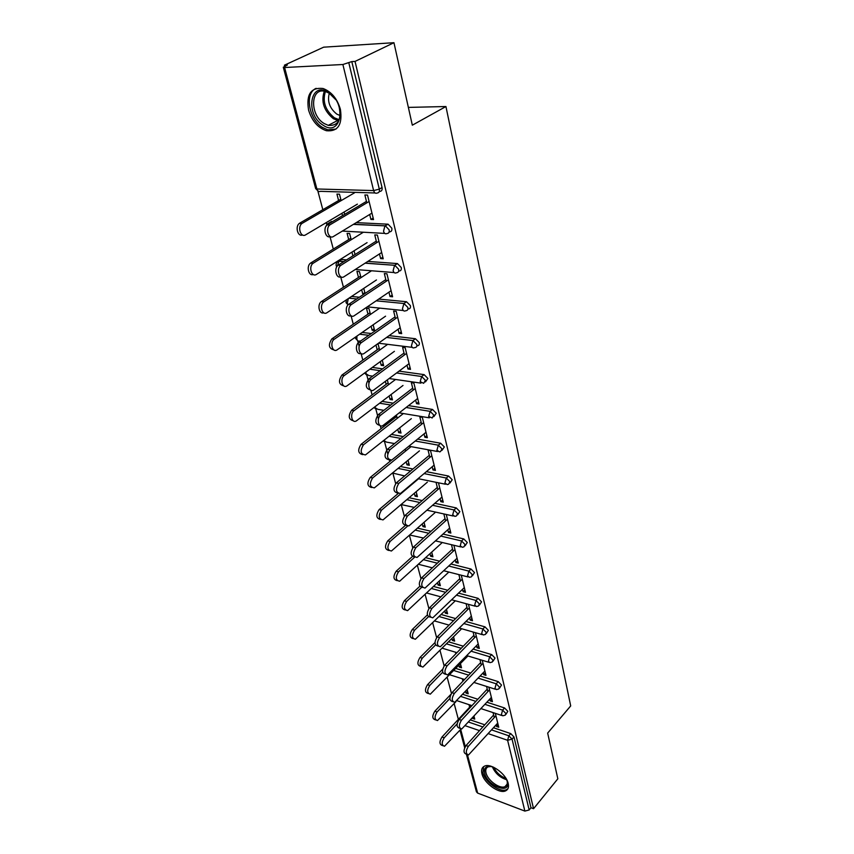 <?xml version="1.0" encoding="UTF-8"?>
<svg xmlns="http://www.w3.org/2000/svg" width="854" height="854" viewBox="0 0 854 854"><rect width="100%" height="100%" fill="white"/><g stroke="black" fill="none" stroke-linecap="round" stroke-linejoin="round"><path stroke-width="1.28" d="M308.572 110.081C311.966 120.969 317.912 127.854 326.42 130.726C337.949 131.794 342.614 124.663 340.404 109.344C337.202 98.594 331.405 91.645 323.015 88.485C310.899 87.193 306.084 94.388 308.572 110.081M481.934 773.735C483.994 783.193 499.355 794.295 505.707 790.804C508.183 789.544 509.016 787.078 508.183 783.417C506.251 773.98 490.879 762.814 484.528 766.134C481.88 767.394 481.015 769.924 481.934 773.735M284.403 65.192L287.36 65.032L283.304 67.231L284.585 67.519L342.881 64.509L351.805 61.595L355.04 61.424L393.95 42.7L323.677 47.173L284.403 65.192L284.692 66.26M317.859 191.008L322.833 209.7M326.26 222.595L326.762 224.463M330.007 236.675L333.306 249.069M336.668 261.719L336.882 262.541M340.682 276.835L343.447 287.222M348.752 304.302L351.442 304.504L348.752 304.302C344.237 307.141 346.404 317.805 351.047 315.713L353.278 324.21M357.666 340.703L359.171 346.34M361.071 353.503L362.822 360.089M366.9 375.397L368.971 383.2M370.817 390.129L372.077 394.9M375.856 409.098L378.471 418.919M380.254 425.644L381.065 428.697M383.254 440.899L384.588 441.849L387.684 453.57M389.413 460.092L389.798 461.523M393.021 473.66L395.648 483.545M401.252 504.618L404.326 516.147M409.429 535.351L412.738 547.809M417.392 565.316L420.926 578.574M425.143 594.469L428.868 608.475M432.69 622.844L436.607 637.554M440.034 650.46L444.123 665.832M447.186 677.361L451.446 693.363M454.157 703.568L458.363 719.367M393.95 42.7L412.322 125.186L445.937 106.526L408.361 107.401M445.937 106.526L570.696 705.927L547.66 733.084L557.833 778.795L533.558 808.706L530.974 807.735L513.969 736.938L512.058 739.126L529.16 809.966L530.974 807.735M529.16 809.966L524.868 811.086L477.642 793.099L476.425 791.807L466.391 754.167M355.04 61.424L533.558 808.706M495.331 713.346L498.757 727.234L496.494 726.476L498.117 724.662M474.023 716.325L474.739 719.121L472.55 718.385L474.109 716.677M493.057 712.599L494.285 717.552M496.11 724.897L496.494 726.476M471.408 706.205L471.205 705.372M468.995 704.646L469.657 707.197M329.825 222.478L332.74 221.474M356.278 222.627L388.1 224.196L391.805 228.167C392.178 230.484 391.452 231.712 389.637 231.84L389.029 232.224M351.805 61.595L382.048 187.528C382.432 189.93 381.717 191.221 379.881 191.403L379.112 191.862M470.639 719.997L484.794 724.8M493.537 727.768L510.745 733.607L513.969 736.938M379.464 253.937L380.617 258.591L383.222 258.783L377.372 235.042L374.757 234.903L376.678 242.685M351.218 239.739L349.617 233.494L347.087 233.355L348.699 239.579M351.944 252.133L352.916 255.869M355.04 254.535L354.068 250.788M351.517 296.466L359.374 297.224M378.749 299.081L406.515 301.74L410.411 305.647C410.753 307.792 410.048 308.892 408.297 308.945L407.881 309.244M398.113 329.228L399.128 333.327L401.679 333.626L396.181 311.326L393.619 311.059L395.498 318.659M373.145 324.819L374.607 330.487L372.141 330.199L374.169 328.779M370.465 314.411L368.949 308.529L366.473 308.283L367.989 314.155M371.106 326.228L372.141 330.199M372.323 367.423L382.56 368.843M399.042 371.138L424.107 374.628L427.886 378.439L425.484 381.887M415.652 400.056L416.549 403.643L419.047 404.038L413.87 383.04L411.35 382.677L413.187 390.097M391.1 394.516L392.477 399.853L390.054 399.469L391.997 397.985M385.367 381.354L386.147 384.353M389.157 396L390.054 399.469M388.581 384.716L387.332 379.881M391.431 434.419L403.291 436.543M417.638 439.116L440.664 443.237L444.347 446.952L442.041 450.304M432.177 466.786L432.957 469.924L435.412 470.405L430.533 450.602L428.057 450.143L429.861 457.402M408.041 460.263L409.344 465.291L406.963 464.832L408.82 463.284M406.184 461.8L406.963 464.832M405.661 451.008L405.202 449.236M409.151 497.754L422.164 500.561M434.878 503.305L456.282 507.927L459.858 511.567L457.659 514.845M447.784 529.768L448.457 532.501L450.869 533.056L446.279 514.471M443.856 513.937L445.585 520.908M424.054 522.381L425.271 527.131L422.933 526.587L424.726 525.007M422.26 523.972L422.933 526.587M425.698 557.705L439.532 561.163M450.944 564.014L471.024 569.042L474.514 572.596L472.39 575.809M462.526 589.324L463.114 591.683L465.483 592.313L461.267 575.212M458.886 574.603L460.455 580.933M439.202 581.168L440.354 585.663L438.059 585.054L439.778 583.421M437.472 582.802L438.059 585.054M441.219 614.517L455.652 618.584M466.006 621.509L484.976 626.857L488.371 630.327L486.332 633.497M476.5 645.709L476.991 647.738L479.318 648.421L475.432 632.686M473.105 632.024L474.525 637.767M453.549 636.881L454.648 641.13L452.396 640.468L454.05 638.803M448.371 624.925L448.553 625.619M451.894 638.546L452.396 640.468M455.833 668.436L470.693 673.059M480.172 676.016L498.202 681.631L501.511 685.036L499.547 688.153M489.737 699.18L490.164 700.899L492.438 701.646L488.872 687.171M486.577 686.445L487.869 691.644M467.191 689.797L468.216 693.79L465.996 693.074L467.597 691.377M462.302 678.759L462.932 681.204M465.59 691.494L465.996 693.074M462.868 694.377L477.845 699.255M486.951 702.223L504.554 707.955L507.82 711.318L505.888 714.414M460.455 663.665L461.523 667.796L459.281 667.102L460.904 665.426M455.428 652.189L455.833 653.79M458.822 665.341L459.281 667.102M483.204 672.803L483.663 674.671L485.969 675.386L482.243 660.291M479.937 659.587L481.282 665.063M448.638 641.824L463.295 646.179M473.201 649.115L491.68 654.602L495.032 658.05L493.025 661.188M446.471 609.393L447.592 613.759L445.318 613.129L447.005 611.475M444.785 611.048L445.318 613.129M469.604 617.901L470.148 620.089L472.486 620.741L468.451 604.344M466.092 603.703L467.586 609.735M433.576 586.484L447.731 590.253M458.598 593.146L478.101 598.344L481.539 601.856L479.457 605.048M431.729 552.175L432.914 556.797L430.597 556.221L432.348 554.609M429.968 553.787L430.597 556.221M455.257 559.957L455.887 562.498L458.278 563.096L453.88 545.268M451.478 544.692L453.122 551.342M417.563 528.135L431.024 531.273M443.045 534.081L463.754 538.917L467.287 542.514L465.131 545.749M416.165 491.755L417.414 496.644L415.065 496.142L416.88 494.573M414.329 493.324L415.065 496.142M440.088 498.725L440.813 501.65L443.247 502.173L438.508 482.937M436.063 482.435L437.835 489.609M400.451 466.53L412.941 468.995M426.413 471.664L448.585 476.052L452.214 479.734L449.962 483.044M399.693 427.865L401.028 433.042L398.626 432.615L400.537 431.099M394.484 416.581L394.836 417.937M397.793 429.37L398.626 432.615M397.238 418.343L396.405 415.087M424.043 433.907L424.876 437.269L427.352 437.707L422.324 417.318L419.826 416.912L421.641 424.246M382.058 401.401L393.192 403.173M408.532 405.618L432.508 409.44L436.234 413.208L433.885 416.603M382.261 360.185L383.67 365.683L381.226 365.352L383.211 363.9M375.973 345.016L377.201 349.777M380.265 361.626L381.226 365.352M379.656 350.087L378.183 344.375L377.062 344.237M407.016 365.181L407.966 369.013L410.496 369.355L405.159 347.727L402.618 347.407L404.476 354.922M362.16 332.452L371.319 333.54M389.125 335.633L415.439 338.739L419.282 342.603C419.613 344.6 418.962 345.646 417.328 345.742L416.816 346.116M364.05 294.107L362.769 293.989L364.85 292.602M360.996 277.646L359.427 271.593L356.929 271.391L358.488 277.433M361.669 289.741L362.769 293.989M365.064 293.434L363.751 288.364M388.933 292.175L390.022 296.541L392.594 296.786L386.926 273.782L384.332 273.579L386.232 281.265M339.796 260.673L341.643 259.509L346.585 259.872M367.828 261.42L397.452 263.576L401.252 267.515C401.615 269.757 400.889 270.921 399.096 270.996L398.615 271.316M341.141 200.626L339.486 194.189L336.935 194.104L338.6 200.53M341.91 213.329L342.507 215.656M344.685 214.365L344.087 212.027M369.697 214.482L370.924 219.446L373.55 219.563L367.508 195.064L364.871 194.979L366.814 202.857M490.164 700.899L491.819 699.106M483.663 674.671L485.35 672.877M476.991 647.738L478.71 645.966M470.148 620.089L471.899 618.328M463.114 591.683L464.896 589.943M455.887 562.498L457.701 560.779M448.457 532.501L450.314 530.804M440.813 501.65L442.714 499.985M432.957 469.924L434.889 468.28M424.876 437.269L426.84 435.657M416.549 403.643L418.556 402.063M407.966 369.013L410.027 367.466M399.128 333.327L401.241 331.822M390.022 296.541L392.178 295.068M380.617 258.591L382.827 257.171M370.924 219.446L373.187 218.058M466.957 754.37L466.252 754.114C463.38 753.1 463.306 750.25 466.038 745.563L468.323 746.375C465.59 751.072 465.665 753.922 468.536 754.936L497.733 723.082M466.038 745.563L493.655 714.979M468.323 746.375L495.918 715.737M442.874 745.691L442.255 745.467C439.34 744.432 439.255 741.624 441.988 737.023L444.208 737.813C441.475 742.414 441.561 745.232 444.475 746.268L461.064 728.996M457.114 723.861L444.208 737.813M471.227 705.489L441.988 737.023M506.337 778.976L507.329 781.656C511.076 795.106 487.41 786.192 484.613 773.297C483.642 767.34 486.481 765.248 493.121 767.02M491.135 766.476L488.104 766.849C486.001 767.863 485.307 769.892 486.022 772.934C487.655 780.503 499.964 789.384 505.056 786.598C506.988 785.627 507.671 783.737 507.127 780.93M483.577 766.657L482.948 772.689C484.987 782.083 500.252 793.099 506.561 789.619L507.906 788.701M328.566 92.456C347.375 103.59 341.034 137.772 323.036 125.164C304.835 114.585 310.087 80.212 328.566 92.456M335.654 99.587L329.27 93.246L325.577 91.559C310.365 86.414 309.415 115.076 324.136 123.51L328.267 125.357C338.109 126.05 341.717 119.806 339.07 106.622M340.148 115.568L336.796 114.105C329.655 108.298 327.157 101.359 329.292 93.267M316.151 88.336C304.248 93.171 308.849 119.528 322.641 127.524L327.829 129.851L336.07 129.05M460.05 728.377L459.441 728.174C456.42 727.17 456.303 724.277 459.11 719.484L461.416 720.264C458.609 725.067 458.726 727.971 461.747 728.974L491.392 697.387M459.11 719.484L487.25 689.114M461.416 720.264L489.534 689.851M452.951 701.7L452.46 701.54C449.268 700.558 449.108 697.611 451.99 692.69L454.317 693.448C451.435 698.38 451.595 701.326 454.787 702.308L484.891 671.009M451.99 692.69L480.674 662.576M454.317 693.448L482.98 663.28M445.66 674.286L445.297 674.169C441.924 673.219 441.721 670.219 444.688 665.17L447.037 665.906C444.069 670.966 444.272 673.966 447.635 674.916L478.208 643.937M444.688 665.17L473.927 635.323M447.037 665.906L476.254 635.995M438.177 646.126L437.942 646.051C434.376 645.133 434.131 642.08 437.173 636.892L439.543 637.596C436.501 642.795 436.746 645.848 440.301 646.766L471.355 616.14M437.173 636.892L466.989 607.343M439.543 637.596L469.348 607.984M430.48 617.175L430.384 617.143C426.626 616.268 426.317 613.161 429.455 607.824L431.846 608.486C428.708 613.834 429.018 616.951 432.775 617.826L464.32 587.595M429.455 607.824L459.868 578.596M431.846 608.486L462.249 579.204M435.743 719.965L435.23 719.783C432.167 718.769 432.039 715.908 434.846 711.201L437.088 711.969C434.28 716.687 434.408 719.548 437.472 720.562L455.961 701.657M449.877 698.487L437.088 711.969M450.805 694.441L434.846 711.201M428.43 693.555L428.035 693.427C424.801 692.434 424.63 689.53 427.512 684.694L429.775 685.431C426.883 690.267 427.053 693.181 430.288 694.174L467.907 655.957M442.692 672.194L429.775 685.431M442.703 669.173L427.512 684.694M420.926 666.451L420.648 666.355C417.243 665.394 417.019 662.437 419.987 657.473L422.271 658.188C419.293 663.152 419.517 666.12 422.922 667.081L461.662 628.736M435.519 644.983L422.271 658.188M434.985 642.571L419.987 657.473M413.208 638.6L413.069 638.557C409.472 637.628 409.205 634.607 412.258 629.515L414.553 630.199C411.5 635.301 411.767 638.322 415.364 639.251L455.31 600.778M428.398 616.801L414.553 630.199M427.374 614.923L412.258 629.515M405.287 609.991C401.497 609.094 401.166 606.02 404.305 600.778L406.632 601.429C403.483 606.682 403.814 609.756 407.614 610.642L448.841 572.041M421.438 587.541L406.632 601.429M419.826 586.26L404.305 600.778M422.591 587.435C418.652 586.549 418.3 583.378 421.513 577.923L423.936 578.553C420.702 584.061 421.075 587.232 425.036 588.064L457.082 558.249M421.513 577.923L452.556 549.058M423.936 578.553L454.958 549.634M397.217 580.645C393.288 579.685 392.925 576.546 396.139 571.251L398.476 571.86C395.253 577.272 395.637 580.4 399.64 581.243L442.287 542.503M414.745 557.096L398.476 571.86M412.375 556.541L396.139 571.251M414.521 556.883C410.443 555.933 410.059 552.687 413.347 547.158L415.781 547.756C412.471 553.435 412.898 556.659 417.083 557.438L449.642 528.082M413.347 547.158L445.03 518.677M415.781 547.756L447.453 519.221M388.912 550.478C384.844 549.442 384.449 546.25 387.737 540.87L390.097 541.457C386.787 547.019 387.236 550.211 391.452 551.001L434.996 512.678M407.55 526.139L390.097 541.457M405.212 525.584L387.737 540.87M406.216 525.445C401.999 524.42 401.572 521.111 404.945 515.506L407.401 516.062C403.995 521.911 404.497 525.199 408.895 525.925L441.988 497.06M404.945 515.506L437.301 487.442M407.401 516.062L439.746 487.944M380.382 519.445C376.166 518.346 375.739 515.079 379.101 509.624L381.482 510.169C378.066 515.912 378.589 519.147 383.04 519.894L427.331 482.2M418.577 478.763L381.482 510.169M398.22 493.473L379.101 509.624M397.686 493.068C393.299 491.979 392.829 488.595 396.288 482.905L398.765 483.417C395.263 489.449 395.84 492.801 400.483 493.463L434.12 465.142M396.288 482.905L429.338 455.299M398.765 483.417L431.804 455.769M371.607 487.506C367.231 486.342 366.761 483.001 370.209 477.471L372.611 477.973C369.109 483.887 369.697 487.186 374.383 487.869L419.453 450.859M411.041 446.631L372.611 477.973M391.42 460.21L370.209 477.471M388.901 459.73C384.343 458.577 383.83 455.107 387.364 449.321L389.872 449.802C386.275 456.015 386.926 459.431 391.815 460.028L426.018 432.295M387.364 449.321L421.15 422.228M389.872 449.802L423.637 422.645M362.587 454.627C358.029 453.399 357.516 449.973 361.05 444.358L363.473 444.817C359.876 450.923 360.548 454.285 365.48 454.904L411.34 418.631M403.366 413.549L363.473 444.817M396.747 416.432L361.05 444.358M379.849 425.367C375.109 424.15 374.554 420.595 378.183 414.713L380.713 415.14C376.304 418.225 378.461 428.388 382.891 425.58L417.681 398.476M378.183 414.713L412.706 388.154M380.713 415.14L415.225 388.527M353.3 420.766C348.56 419.474 347.994 415.973 351.613 410.251L354.058 410.657C349.638 413.678 351.859 423.691 356.31 420.937L403.003 385.464M395.562 379.464L354.058 410.657M388.111 382.88L351.613 410.251M370.54 389.947C365.597 388.666 364.989 385.026 368.704 379.037L371.255 379.411C366.654 382.496 369.109 393.139 373.689 390.054L409.087 363.633M368.704 379.037L404.017 353.065M371.255 379.411L406.557 353.385M343.735 385.859C338.792 384.513 338.184 380.927 341.888 375.098L344.365 375.461C339.732 378.482 342.262 388.965 346.863 385.944L394.409 351.325M387.652 344.343L344.365 375.461M379.208 348.336L341.888 375.098M360.943 353.407C356.396 355.403 354.506 345.005 358.926 342.23L361.509 342.55C356.684 345.635 359.481 356.791 364.199 353.396L400.227 327.722M358.926 342.23L395.06 316.887M361.509 342.55L397.622 317.165M333.893 349.884C328.737 348.485 328.064 344.802 331.864 338.867L334.362 339.177C329.516 342.187 332.387 353.172 337.127 349.852L385.57 316.172M379.656 308.113L334.362 339.177M370.038 312.745L331.864 338.867M351.357 304.568C346.414 307.75 349.585 319.204 354.378 315.606L391.1 290.702M348.838 304.237L385.827 279.6M351.442 304.504L388.41 279.813M323.751 312.777C319.108 314.72 316.941 304.302 321.446 301.537L323.954 301.793C318.99 304.91 322.246 316.183 327.05 312.66L376.465 279.963M371.533 270.771L324.05 301.74M360.591 276.077L321.531 301.483M340.842 276.781C336.166 278.97 333.647 268.252 338.152 265.21L340.778 265.413C335.921 268.743 339.294 280.123 344.087 276.685L381.685 252.517M338.43 265.018L376.294 241.116M341.056 265.22L378.909 241.276M313.29 274.497C308.614 276.525 306.095 266.053 310.589 263.096L313.119 263.288C308.251 266.555 311.699 277.742 316.503 274.369L367.071 242.632M363.377 232.224L313.397 263.096M350.845 238.266L310.867 262.904M330.306 236.569C325.598 238.864 322.705 228.071 327.199 224.815L329.847 224.954C325.086 228.445 328.662 239.76 333.455 236.473L371.96 213.105M329.793 223.225L328.683 223.172L327.658 224.495L366.462 201.405M330.317 224.623L369.099 201.501M302.508 234.967C297.79 237.102 294.908 226.556 299.38 223.396L301.932 223.524C297.16 226.95 300.811 238.063 305.615 234.85L357.388 204.138M354.538 192.812L302.401 223.204M340.789 199.26L299.85 223.075M524.868 811.086L507.607 740.29L488.285 733.639M479.521 730.629L465.355 725.761M460.69 729.391L465.27 746.599M467.448 754.787L477.642 793.099M491.616 729.924L508.824 735.796L512.058 739.126L507.607 740.29L508.824 735.796L510.745 733.607M284.585 67.519L316.898 188.98L373.614 190.581L342.881 64.509M348.87 63.015L379.315 189.14L382.048 187.528M373.614 190.581L379.315 189.14C379.699 191.542 378.984 192.844 377.148 193.025C375.536 193.709 374.362 192.897 373.614 190.581M283.314 67.306L315.617 188.467L316.898 188.98C317.677 191.211 318.884 192.001 320.506 191.339L375.087 192.961M468.707 722.11L482.852 726.935M484.987 704.369L502.6 710.122L501.373 714.67L502.782 715.812L505.216 715.172L505.878 713.496L502.6 710.122L504.554 707.955M460.893 696.48L475.881 701.38M453.826 670.518L468.686 675.162M478.176 678.14L496.206 683.787L498.202 681.631M446.589 643.884L461.245 648.261M471.152 651.218L489.652 656.747L491.68 654.602M439.127 616.556L453.559 620.655M463.925 623.591L482.905 628.971L484.976 626.857M431.451 588.502L445.607 592.302M456.474 595.206L475.988 600.437L478.101 598.344M423.52 559.701L437.365 563.181M448.788 566.053L468.878 571.112L471.024 569.042M415.343 530.11L428.804 533.27M440.835 536.088L461.555 540.956L463.754 538.917M406.888 499.697L419.912 502.526M432.626 505.29L454.04 509.945L456.282 507.927M398.135 468.44L410.635 470.928M424.118 473.607L446.29 478.026L448.585 476.052M389.061 436.298L400.942 438.433M415.29 441.027L438.326 445.18L440.664 443.237M379.646 403.237L390.78 405.02M406.13 407.486L430.117 411.35L432.508 409.44M369.857 369.216L380.094 370.657M396.587 372.974L421.662 376.497L424.107 374.628M359.641 334.213L368.811 335.302M386.616 337.426L412.941 340.565L415.439 338.739M348.944 298.174L356.801 298.932M376.187 300.821L403.953 303.512L406.515 301.74M394.164 272.554L355.264 269.501M341.643 259.509L339.006 261.164L343.948 261.537M365.202 263.107L394.687 265.295L397.302 263.566M384.77 233.398L342.347 231.082M331.608 221.421L328.907 223.022L330.039 223.075M353.588 224.26L385.111 225.83L387.791 224.164M494.957 688.377L496.462 689.573L498.8 688.964L499.526 687.192L496.206 683.787L494.957 688.377M488.381 661.391L489.993 662.629L492.214 662.053L493.004 660.195L489.652 656.747L488.381 661.391M481.624 633.668L483.343 634.96L485.435 634.415L486.31 632.451L482.905 628.971L481.624 633.668M474.675 605.187L476.521 606.532L478.475 606.03L479.436 603.959L475.988 600.437L474.675 605.187M467.544 575.916L469.508 577.315L471.312 576.856L472.369 574.678L468.878 571.112L467.544 575.916M409.781 535.031L423.509 538.031M460.21 545.813L462.302 547.275L463.935 546.87L465.099 544.564L461.555 540.956L460.21 545.813M401.199 504.565L414.286 507.404M452.663 514.866L454.894 516.382L456.346 516.019L457.627 513.585L454.04 509.945L452.663 514.866M392.562 473.031L404.636 475.934M444.902 483.012L447.282 484.592L448.531 484.282L449.93 481.72L446.29 478.026L444.902 483.012M383.82 440.472L386.424 442.094L394.527 443.578M436.906 450.218L439.447 451.862L440.493 451.617L442.009 448.916L438.326 445.18L436.906 450.218M374.949 406.814L375.087 407.657L377.863 409.344L383.884 410.336M428.676 416.442L432.199 417.969L433.853 415.129L430.117 411.35L428.676 416.442M365.971 372.045L366.099 373.881L369.045 375.632L372.632 376.144M420.189 381.653L423.648 383.307L425.452 380.318L421.662 376.497L420.189 381.653M356.94 336.081L356.844 339.102C357.495 340.981 358.541 341.589 359.972 340.917L360.666 341.002M411.447 345.795C412.066 347.727 413.09 348.347 414.51 347.653L414.841 347.578C416.474 347.482 417.126 346.425 416.795 344.429L412.941 340.565L411.447 345.795M348.293 298.601L347.311 303.266L348.133 304.835M402.437 308.806C403.109 310.877 404.188 311.518 405.682 310.749L405.746 310.739C407.507 310.675 408.201 309.575 407.86 307.429L403.953 303.512L402.437 308.806M397.452 263.576L394.58 265.359L393.128 270.643C393.833 272.81 394.954 273.504 396.491 272.736C398.284 272.661 399.01 271.497 398.647 269.256L394.836 265.306L365.096 263.181M337.394 265.925L339.006 261.164L337.223 262.178M388.1 224.196L384.898 225.979L383.531 231.253C384.257 233.494 385.4 234.242 386.979 233.516C388.794 233.388 389.509 232.171 389.136 229.843L385.421 225.872L353.342 224.399M325.972 226.278L328.907 223.022L327.146 224.047M506.678 779.734C499.985 777.62 495.203 773.297 492.342 766.775M493.665 767.266C496.366 772.624 500.497 776.35 506.027 778.453M338.696 120.788L333.391 118.727C323.869 110.796 320.837 101.637 324.296 91.261M325.417 91.506C322.3 101.519 325.278 110.283 334.352 117.788L339.177 119.731M464.683 747.762L459.996 730.159M456.943 700.664L471.952 705.628M481.069 708.639L501.746 715.471M449.706 674.767L464.576 679.474M474.077 682.485L495.352 689.221M442.265 648.218L456.954 652.648M466.871 655.648L488.787 662.266M434.601 620.975L449.055 625.117M459.431 628.096L482.051 634.586M426.69 593.007L440.867 596.861M451.745 599.807L475.134 606.159M418.503 564.302L432.359 567.835M443.792 570.75L468.024 576.941M435.561 540.902L460.722 546.902M427.011 510.212L453.207 516.008M392.296 473.255L393.032 473.66M418.14 478.667L445.489 484.229M408.895 446.236L437.536 451.51M374.073 407.475L375.92 409.119M399.245 412.866L429.348 417.83M364.861 373.219L366.996 375.44M389.136 378.536L420.926 383.136M355.606 338.483L357.805 340.757M378.503 343.212L412.247 347.375M355.467 337.106L355.563 338.333M346.062 302.7L348.058 304.921M367.284 306.853L403.312 310.514M346.457 299.818L346.019 302.562M336.23 265.818L336.754 266.854M343.842 261.602L338.91 261.239C336.743 262.039 335.846 263.523 336.198 265.69M315.638 188.563L318.222 191.136M507.127 784.143L505.056 786.598M338.728 120.724L337.511 120.553L328.267 125.357M321.446 301.537L323.954 301.793M340.778 265.413L338.152 265.21M310.589 263.096L313.119 263.288M329.847 224.954L327.199 224.815M299.38 223.396L301.932 223.524"/></g></svg>
